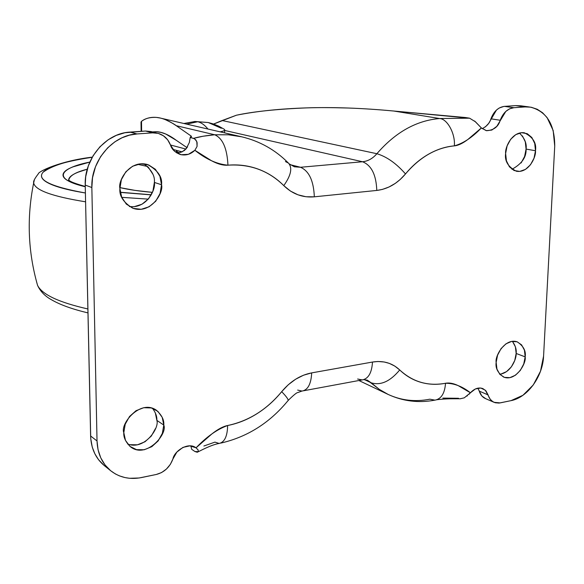 <?xml version="1.0" encoding="UTF-8"?>
<svg xmlns="http://www.w3.org/2000/svg" width="584" height="584" viewBox="0 0 584 584"><rect width="100%" height="100%" fill="white"/><g stroke="black" fill="none" stroke-linecap="round" stroke-linejoin="round"><path stroke-width="0.88" d="M186.646 124.129L197.735 121.749L194.136 121.552L197.735 121.749C201.246 122.545 204.656 124.976 207.962 129.035C204.656 124.976 201.246 122.545 197.735 121.749L186.646 124.129M224.395 129.378C225.366 130.195 224.183 130.969 220.84 131.692M220.124 131.838C224.424 130.969 225.709 130.064 223.986 129.122L218.65 126.129L212.97 123.837L208.254 122.538L197.735 121.749L208.254 122.538L221.329 128.261M224.672 130.159L224.599 132.867M129.422 206.546C146.599 208.868 155.943 189.588 154.373 182.42L161.542 184.763C163.914 192.683 150.701 214.693 132.758 208.211C123.407 202.458 119.129 195.903 119.91 188.552L121.384 179.624L125.852 171.776L132.619 166.221L140.613 163.819L148.606 164.907L155.366 169.28L159.899 176.258L161.542 184.763L160.067 193.53L155.694 201.261L149.081 206.794L141.189 209.298L133.203 208.371L126.334 204.115L121.662 197.158L119.91 188.552C117.727 180.777 129.765 159.425 147.555 164.549C157.819 170.243 162.483 176.981 161.542 184.763L154.373 182.42L152.92 191.092L148.591 198.743L142.029 204.21L134.203 206.685M127.655 444.015C144.679 450.563 159.622 427.824 156.862 420.385L163.783 425.064C167.842 433.846 146.328 459.112 130.655 446.942C125.699 442.19 123.414 437.409 123.808 432.613L125.224 424.21L129.517 416.509L136.014 410.72L143.686 407.712L151.358 407.946L157.855 411.333L162.206 417.348L163.783 425.064L162.359 433.328L158.162 440.905L151.796 446.672L144.219 449.753L136.554 449.665L129.962 446.395L125.48 440.409L123.808 432.613C119.924 424.013 140.218 399.047 156.22 410.092C161.768 414.998 164.287 419.984 163.783 425.064L156.862 420.385C157.111 416.604 155.643 412.559 152.475 408.267M511.964 169.28C521.804 163.885 526.505 157.147 526.074 149.066L535.491 150.752C536.243 156.935 528.593 173.375 516.387 171.251C508.095 166.922 504.51 160.994 505.62 153.468L507.109 145.898L510.679 139.277L515.767 134.634L521.585 132.678L527.228 133.685L531.841 137.488L534.732 143.482L535.491 150.752L534.002 158.213L530.498 164.746L525.49 169.382L519.738 171.411L514.088 170.513L509.416 166.805L506.43 160.819L505.62 153.468C504.883 147.314 512.234 131.123 524.322 132.78C532.973 137.058 536.689 143.051 535.491 150.752L526.074 149.066L524.607 156.461L521.125 162.936M499.721 374.227C510.905 372.921 516.592 358.795 516.154 353.459L525.177 356.868C526.549 363.153 515.84 381.834 503.736 377.125C497.824 373.001 495.29 368.073 496.152 362.35L497.583 355.152L501.043 348.641L505.978 343.815L511.628 341.421L517.11 341.801L521.6 344.888L524.425 350.174L525.177 356.868L523.739 363.963L520.344 370.387L515.49 375.191L509.898 377.651L504.408 377.374L499.86 374.373L496.955 369.103L496.152 362.35C494.801 356.079 505.182 337.61 517.271 341.859C523.476 345.998 526.111 350.999 525.177 356.868L516.154 353.459L514.738 360.489L511.365 366.861L506.54 371.621L500.977 374.052M191.669 449.293L194.932 451.527L197.282 452.264L198.232 451.658L198.173 450.001L196.056 447.819L211.919 433.897C217.92 429.182 223.154 426.393 227.629 425.517C217.212 429.269 206.685 436.701 196.056 447.819L189.866 445.855L182.96 447.38L176.864 452.089L172.937 458.951C169.776 467.229 164.213 472.412 156.257 474.485L161.593 472.551L166.411 469.069L170.316 464.411L172.937 458.951C174.039 451.439 187.953 441.489 196.056 447.819L198.173 450.001L198.232 451.658L194.932 451.527L191.669 449.293L190.888 445.928M460.287 398.755L464.302 397.821L470.427 392.784C474.442 388.506 478.595 387.112 482.902 388.608L485.946 390.857L488.078 394.901L479.274 391.119L477.916 388.134M482.165 128.677C486.822 126.327 489.735 123.034 490.925 118.807L500.233 120.26C498.305 126.764 493.743 130.254 486.552 130.707L481.362 127.94L475.434 121.779L469.558 118.18L393.835 111.033L439.562 118.53L469.558 118.18L465.346 117.515L385.338 110.267M176.843 153.001L182.04 151.898L186.216 148.745L189.333 142.503L190.202 137.488L194.567 138.715L196.808 141.605L197.071 146.423L194.873 150.285C190.676 154.329 185.843 155.753 180.376 154.534C175.054 152.453 171.754 149.278 170.47 145.014L167.63 139.766L163.432 135.795L158.286 133.386L152.621 132.86L158.125 133.364C163.98 135.072 168.09 138.956 170.47 145.014L174.704 151.395L181.157 154.724L188.406 154.315L194.873 150.285C206.086 159.271 217.117 164.235 227.957 165.177C223.3 165.571 217.832 164.104 211.554 160.761L194.873 150.285L197.071 146.423L197.115 142.635L195.874 139.934L193.625 138.335L203.049 136.24L214.7 134.765L176.244 125.691L191.136 136.043L190.202 137.488L193.625 138.335C199.181 136.729 206.203 135.539 214.7 134.765L228.453 134.787L241.82 136.831L228.453 134.787L214.7 134.765C222.694 138.284 227.118 148.424 227.957 165.177C249.945 163.775 268.552 170.594 283.78 185.624C276.495 178.259 268.034 172.784 258.42 169.199C248.784 165.63 238.63 164.287 227.957 165.177C227.118 148.424 222.694 138.284 214.7 134.765L176.244 125.691C168.878 120.662 162.286 117.902 156.461 117.413L160.104 118.019M198.093 451.855C198.881 451.549 210.824 444.869 219.102 443.446C224.57 442.249 227.41 436.277 227.629 425.517C227.41 436.277 224.57 442.249 219.102 443.446L214.956 442.124L203.882 446.008M458.528 398.273L442.803 398.106M187.033 147.664L176.339 140.35L187.033 147.664M152.395 131.911L156.432 131.707L161.031 132.422L165.746 134.028L176.339 140.35C168.856 134.787 162.221 131.911 156.432 131.707L152.351 131.904M185.909 149.081L170.455 144.978L185.909 149.081M521.038 105.835L515.672 105.609L525.118 106.923L530.506 107.149C546.66 111.434 554.734 124.414 554.727 146.088L543.58 356.116C542.813 376.534 527.542 397.573 511 400.646L500.189 402.894L494.101 402.332C491.202 400.996 489.195 398.522 488.078 394.901L479.274 391.119C480.391 394.711 482.391 397.171 485.282 398.507M363.693 379.644L367.292 380.155L371.176 382.805C380.68 385.717 390.192 381.432 399.711 369.957C392.266 362.985 383.192 360.35 372.49 362.043C371.818 372.818 368.394 378.782 362.211 379.929C368.394 378.782 371.818 372.818 372.49 362.043L311.681 372.884C311.133 383.922 307.914 389.988 302.03 391.076C307.914 389.988 311.133 383.922 311.681 372.884C300.337 375.074 290.336 381.337 281.685 391.667C287.007 397.156 289.036 400.259 287.781 400.96C289.036 400.259 287.007 397.156 281.685 391.667C266.669 409.771 248.653 421.057 227.629 425.517C237.849 423.517 247.616 419.589 256.923 413.735C266.224 407.873 274.473 400.514 281.685 391.667L288.277 384.746L295.665 379.199L303.563 375.191L311.681 372.884L372.49 362.043L377.957 361.496L384.272 362L389.309 363.379L394.828 366.102L399.711 369.957C405.946 375.943 413.027 380.075 420.954 382.352C428.875 384.601 437.066 384.907 445.526 383.265C449.227 382.564 453.432 383.338 458.155 385.601L470.427 392.784L475.383 388.959L480.727 388.024L485.289 390.17L490.246 399.288L492.721 401.58L495.203 402.748L499.021 403.084L511 400.646L522.943 395.28L533.272 384.958L540.499 371.234L543.58 356.116L554.727 146.088L553.179 130.509L547.077 117.581L542.551 112.741L537.244 109.266L531.36 107.288L515.672 105.609L504.466 106.376L513.862 107.712L525.118 106.923L513.862 107.712L504.466 106.376C498.298 107.193 493.787 111.34 490.925 118.807L500.233 120.26C503.123 112.719 507.664 108.536 513.862 107.712L509.679 108.792L505.795 111.442L496.831 126.327L491.816 130.064L486.26 130.655L481.362 127.94L467.813 139.518C462.659 143.416 458.17 145.525 454.345 145.869C445.585 146.613 436.971 149.394 428.503 154.22C420.042 159.067 412.37 165.637 405.5 173.937L400.186 179.514L395.317 183.369L388.995 187.004L382.418 189.413L376.782 190.435L314.331 196.823L306.016 196.75L297.964 194.808L290.452 191.077L283.78 185.624C292.518 194.114 302.702 197.845 314.331 196.823L376.782 190.435C387.761 189.107 397.339 183.602 405.5 173.937C419.903 157.052 436.182 147.694 454.345 145.869C463.302 143.372 472.303 137.401 481.362 127.94L474.624 121.019M150.928 131.546L145.467 131.035L152.621 132.86L145.467 131.035L129.962 132.101L136.999 133.948L152.621 132.86L136.999 133.948L129.962 132.101C105.894 133.101 84.096 158.614 85.227 185.084L91.849 187.53C90.739 160.775 112.741 134.97 136.999 133.948L129.385 135.174L121.998 137.795L114.953 141.766L107.624 147.869L100.601 156.621L95.506 166.71L92.535 177.689L91.849 187.53L85.227 185.084L90.615 436L97.024 440.964L91.849 187.53L97.024 440.964L90.615 436C91.111 448.527 95.659 458.382 104.259 465.565M141.51 477.559C129.809 479.829 119.552 477.566 110.741 470.784C102.083 463.55 97.513 453.615 97.024 440.964L98.061 449.76L100.769 457.849L105.01 464.93L110.632 470.697L115.355 473.923L119.45 475.887L124.969 477.573L129.597 478.289L139.087 477.989L156.257 474.485L141.51 477.559M468.967 394.309L470.427 392.784C462.367 386.389 454.067 383.214 445.526 383.265C444.767 393.339 441.256 398.967 434.985 400.142C441.256 398.967 444.767 393.339 445.526 383.265C428.043 386.433 412.779 381.994 399.711 369.957C390.192 381.432 380.68 385.717 371.176 382.805L364.394 379.6L371.176 382.805L379.301 389.353L388.156 394.441L379.301 389.353L367.27 380.147M434.985 400.142L429.831 399.193C415.158 402.077 401.266 400.493 388.156 394.441M213.561 124.042L222.124 120.53L376.877 153.716C395.419 132.276 416.312 120.545 439.562 118.53L393.835 111.033C362.357 108.077 333.289 107.033 306.637 107.887C276.86 109.106 253.463 111.551 236.447 115.209L222.124 120.53L376.877 153.716C372.789 158.483 368.008 161.162 362.547 161.753L224.672 130.458L362.547 161.753C371.461 165.308 376.206 174.864 376.782 190.435C376.206 174.864 371.461 165.308 362.547 161.753L300.512 167.265L362.547 161.753C368.015 161.169 372.789 158.49 376.877 153.716C386.769 156.695 396.31 163.44 405.5 173.937C396.31 163.44 386.769 156.695 376.877 153.716C395.419 132.276 416.312 120.545 439.562 118.53C447.249 118.713 455.462 133.714 454.345 145.869C455.462 133.714 447.249 118.713 439.562 118.53L469.558 118.18M348.422 108.033C330.719 107.522 316.791 107.478 306.637 107.887C280.057 108.741 256.661 111.179 236.447 115.209L213.62 124.056M294.373 166.783L300.512 167.265C309.046 170.973 313.652 180.821 314.331 196.823C313.652 180.821 309.046 170.973 300.512 167.265L290.124 164.666L300.512 167.265L294.394 166.79L289.182 163.856M141.131 131.334L141.014 122.027L141.51 121.348C145.014 118.442 150 117.136 156.461 117.413C150.657 116.924 145.672 118.231 141.51 121.348L141.635 131.298L141.51 121.348M165.768 119.851C171.192 122.428 174.682 124.37 176.244 125.691L191.136 136.043L191.413 136.32L190.202 137.488M151.628 131.721L145.467 131.035L124.903 132.75L116.289 135.371L108.106 139.817L99.879 146.839L93.141 155.687L88.345 165.82L85.695 176.726L85.227 185.084L90.739 438.562L92.25 447.081L94.871 453.812L98.565 459.754L104.149 465.477M479.274 391.119L481.8 395.916L485.742 398.704M521.256 105.865L515.672 105.609L503.853 106.434L499.174 108.04L496.444 110.077L488.662 123.407L485.377 126.889M148.234 167.09L152.738 173.995M155.461 428.568L151.3 436.065L144.993 441.767L137.466 444.804L129.86 444.701M155.293 412.742L156.862 420.385M522.417 135.911L525.308 141.854L526.074 149.066C526.899 143.598 524.68 138.262 519.424 133.05M512.577 341.567L515.395 346.823L516.154 353.459C516.658 349.553 515.395 345.502 512.351 341.312M191.136 137.036L191.136 136.043L191.136 137.036M154.373 182.42C155.088 176.04 151.599 169.842 143.898 163.834M187.559 146.847L184.5 150.424L180.485 152.46M285.445 161.564L288.416 163.06C292.628 167.798 291.08 175.324 283.78 185.624C291.08 175.324 292.628 167.805 288.423 163.067M302.03 391.076L297.657 390.083M362.211 379.929L357.627 379.016M466.871 396.134L467.404 395.704M178.989 152.796L176.361 151.125L176.383 151.577L178.989 152.796M147.613 166.491L137.583 164.308L147.606 166.491M119.91 187.61C128.772 189.669 139.612 191.253 152.431 192.362L135.013 190.391L119.91 187.617M87.271 169.199C74.694 172.389 68.518 176.383 68.744 181.179L68.737 181.164M68.591 180.193C68.635 177.39 71.803 174.725 78.095 172.2L87.271 169.192M89.819 162.089C63.525 167.17 48.487 178.105 85.264 186.741L73.679 183.325C66.474 180.602 62.911 177.806 63.006 174.945C63.13 172.083 66.496 169.375 73.117 166.82L89.819 162.082M120.275 192.384L151.22 194.881L120.275 192.392M121.735 197.334L148.263 199.129L121.735 197.341M85.395 192.99C71.226 190.676 60.415 188.055 52.961 185.135C44.866 181.931 41.041 178.667 41.501 175.331C41.982 172.017 46.18 168.893 54.093 165.951C61.984 163.024 72.657 160.454 86.103 158.249L92.206 157.286C68.824 160.381 52.458 165.352 43.099 172.2C36.464 179.741 50.56 186.676 85.395 192.983M92.294 157.132C60.787 160.819 38.296 171.346 38.288 173.886C34.646 178.551 33.105 181.551 33.675 182.887C34.894 190.143 52.195 196.45 85.585 201.808C52.195 196.45 34.894 190.143 33.675 182.887L34.398 179.697M129.356 206.51L133.028 206.765L129.356 206.51M36.609 281.97L37.58 285.408C42.121 294.54 58.896 302.395 87.885 308.972C58.896 302.395 42.121 294.54 37.58 285.408L36.609 281.97M183.872 123.494L195.122 121.487L208.254 122.538M176.361 151.526L176.353 150.322M485.326 398.522L493.845 402.223M520.651 105.777L529.564 107.018M150.803 131.51L157.198 133.13M104.266 465.572L110.726 470.777M358.904 380.52L388.053 394.397C402.931 401.266 418.502 403.194 434.759 400.164M288.27 162.936C275.283 149.84 259.756 141.131 241.688 136.802L160.629 118.143M172.849 149.373L182.091 151.876M191.421 136.766L191.413 136.32M220.803 443.103C247.273 437.007 269.582 422.969 287.729 400.974M288.182 400.42C293.642 395.054 296.854 392.433 297.825 392.558L301.826 391.09M303.57 390.769L361.992 379.943M460.499 398.762L451.563 398.792C446.731 398.719 436.657 399.617 436.664 399.799M151.278 194.779L120.253 192.253M85.257 186.464C75.781 183.763 70.452 181.77 69.277 180.485M33.675 182.887C26.66 217.533 27.959 251.704 37.58 285.408C40.384 291.474 45.099 296.3 51.728 299.891C60.298 304.848 72.38 309.184 87.972 312.907"/></g></svg>
